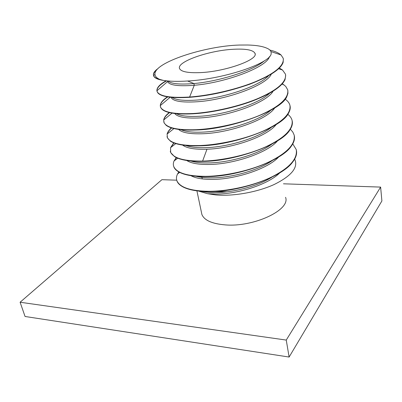 <?xml version="1.0" encoding="UTF-8"?>
<svg xmlns="http://www.w3.org/2000/svg" width="402" height="402" viewBox="0 0 402 402"><rect width="100%" height="100%" fill="white"/><g stroke="black" fill="none" stroke-linecap="round" stroke-linejoin="round"><path stroke-width="0.6" d="M233.23 49.28C208.548 50.501 175.835 62.019 179.639 68.737C181.317 71.732 187.98 73.033 199.633 72.641C224.974 71.822 258.968 59.596 254.968 53.275C253.074 49.938 245.828 48.607 233.23 49.28M159.649 79.385L163.468 80.425C169.845 81.42 177.885 81.621 187.588 81.013C225.658 78.988 272.767 62.305 271.144 53.014C271.204 51.004 269.762 49.391 266.807 48.175C262.481 46.265 256.044 45.21 247.496 45.009L239.311 45.054C205.075 45.949 153.408 62.657 154.971 74.37L153.564 75.621L153.735 75.998C154.559 77.44 156.529 78.571 159.649 79.385C156.674 78.003 155.112 76.33 154.971 74.37M156.931 69.717C153.921 72.119 152.876 74.31 153.8 76.295L154.041 76.666C155.428 78.46 158.569 79.717 163.468 80.425M158.036 68.546C154.383 71.129 152.896 73.486 153.564 75.621M283.365 58.913L283.129 62.446C280.732 69.26 269.586 76.526 249.702 84.244C229.11 91.445 209.1 95.802 189.679 97.319C172.317 98.339 161.76 96.937 158.006 93.113L156.971 91.133M166.132 80.787C159.765 84.314 156.69 87.661 156.906 90.827L157.247 91.847C160.096 96.415 170.885 98.138 189.618 97.013C209.849 95.565 236.743 89.425 255.607 81.621C275.219 73.244 284.42 65.456 283.209 58.26L281.033 54.979C278.571 52.833 274.867 51.205 269.918 50.094M156.931 90.807C156.926 87.706 160.147 84.385 166.599 80.837M167.443 96.862C162.83 99.877 160.443 102.796 160.277 105.62L160.694 107.399C163.609 112.339 174.367 114.374 192.96 113.51C213.04 112.339 239.667 106.294 258.305 98.369C277.687 89.847 286.747 81.787 285.48 74.194L282.516 70.023L279.35 68.008M285.686 75.204L285.063 79.571C281.913 86.51 271.365 93.54 253.416 100.656C234.889 107.786 210.296 112.887 193.02 113.811C176.694 114.575 166.368 113.083 162.046 109.334L160.755 107.686L160.373 106.485M160.338 105.57C160.614 102.872 163.106 99.992 167.825 96.922M169.242 112.555C165.946 115.083 164.091 117.575 163.674 120.022L164.076 122.66C167.056 127.957 177.779 130.293 196.241 129.685C216.17 128.776 242.532 122.826 260.953 114.781C280.104 106.123 289.028 97.807 287.711 89.837L285.732 86.4L282.335 83.711M287.862 90.49L287.932 93.39L286.862 96.5C281.897 110.615 229.944 129.369 196.297 129.982C181.031 130.519 170.986 128.967 166.162 125.334L164.137 122.942L163.735 121.66M163.785 119.932C164.287 117.605 166.207 115.173 169.554 112.63M171.383 127.881C169.076 129.941 167.649 131.997 167.101 134.037L167.398 137.645C170.438 143.278 181.121 145.911 199.452 145.539C219.241 144.886 245.336 139.027 263.546 130.876C282.475 122.082 291.264 113.52 289.902 105.188C289.244 102.887 287.656 100.877 285.144 99.153M290.053 105.837C290.566 108.128 290.043 110.595 288.49 113.248C281.867 127.816 231.889 145.655 199.513 145.831C185.302 146.172 175.584 144.604 170.363 141.117L167.453 137.921L167.036 136.554M167.257 133.911C167.865 131.987 169.327 130.007 171.639 127.962M173.734 142.866L170.559 147.685L170.659 152.353C173.754 158.313 184.402 161.227 202.603 161.091C222.246 160.679 248.089 154.911 266.089 146.655C284.802 137.735 293.46 128.936 292.053 120.253C291.435 118.032 290.018 116.057 287.802 114.324M292.199 120.896C292.807 123.645 292.063 126.615 289.963 129.811C281.767 144.715 233.803 161.584 202.663 161.373C189.508 161.554 180.166 159.991 174.644 156.69L170.714 152.624L170.282 151.177M170.76 147.529L173.955 142.956M176.227 157.549L174.051 160.981C173.161 163.021 173.101 164.961 173.86 166.795C177.011 173.071 187.623 176.252 205.693 176.337C225.195 176.161 250.783 170.483 268.586 162.127C287.088 153.087 295.616 144.062 294.163 135.052L292.777 131.982L290.334 129.228M294.304 135.68C295.018 138.921 294.008 142.429 291.264 146.197C281.586 161.328 235.683 177.161 205.754 176.619C193.653 176.659 184.744 175.136 179.021 172.051C176.418 170.609 174.714 168.94 173.91 167.061L173.463 165.534M174.297 160.79L176.418 157.634M178.81 171.935L177.573 173.93C176.302 176.393 176.111 178.744 177.001 180.975C180.207 187.558 190.784 190.995 208.728 191.302C228.09 191.347 253.431 185.754 271.033 177.302C289.324 168.152 297.726 158.911 296.239 149.579L292.772 143.871M296.374 150.192C297.199 153.966 295.872 158.041 292.4 162.418C281.32 177.654 237.532 192.397 208.784 191.573C197.744 191.498 189.312 190.04 183.498 187.206C180.151 185.518 178.006 183.528 177.056 181.237L176.589 179.634M177.865 173.714L178.97 172.026M294.666 159.107C298.51 167.327 291.696 175.785 274.229 184.473C257.255 192.272 232.869 196.518 215.567 194.925L207.407 193.689L198.427 191.035M213.472 191.483L226.984 191.809M201.452 212.422L201.889 214.487C204.266 220.301 211.995 223.763 225.07 224.879C253.768 227.401 290.802 209.824 285.556 197.312M176.704 180.186L161.905 179.684L20.1 302.239L25.065 316.48L289.118 357.046L381.9 200.94L380.624 187.096L283.475 183.804M20.1 302.239L286.249 340.072L380.624 187.096M289.118 357.046L286.249 340.072M187.588 81.013L193.93 83.541C218.527 81.465 253.21 70.717 264.526 60.707M167.951 80.973C170.95 83.842 179.614 84.701 193.93 83.541L194.272 85.269L189.618 97.013M156.906 90.827L167.624 81.536C169.192 85.249 178.076 86.495 194.272 85.269C224.623 82.902 267.094 67.37 269.496 56.521M172.086 97.425C175.82 100.073 184.191 100.947 197.201 100.043C222.814 98.259 258.878 86.5 268.511 75.792M171.021 97.329C172.86 101.249 181.699 102.716 197.538 101.736C226.215 99.862 266.431 85.435 271.305 74.144M176.518 113.706C180.815 116.062 188.779 116.897 200.412 116.218C224.728 114.826 258.762 103.957 269.642 93.214M174.749 113.52C177.553 117.168 186.216 118.625 200.744 117.881C228.2 116.434 266.662 102.786 273.079 91.184M181.136 129.725C185.754 131.791 193.231 132.575 203.563 132.077C226.622 131.037 258.672 121.062 270.571 110.409M178.629 129.434C182.156 132.826 190.573 134.248 203.884 133.71C230.195 132.645 266.953 119.786 274.702 107.977M185.925 145.494C190.669 147.258 197.573 147.971 206.648 147.635C228.472 146.901 258.541 137.826 271.27 127.404M182.629 145.092C186.679 148.222 194.789 149.604 206.965 149.232C232.17 148.514 267.255 136.444 276.174 124.545M206.965 149.232L202.603 161.091M190.9 161.011C195.573 162.478 201.834 163.106 209.678 162.895C230.271 162.428 258.36 154.262 271.732 144.197M186.729 160.504C191.136 163.368 198.889 164.684 209.99 164.463C234.125 164.046 267.571 152.775 277.496 140.886M196.081 176.287C200.503 177.448 206.025 177.975 212.648 177.865C232.004 177.634 258.109 170.378 271.928 160.795M190.92 175.669C195.543 178.262 202.889 179.508 212.954 179.408C236.049 179.262 267.878 168.785 278.676 157.011M201.502 191.317C205.482 192.176 210.171 192.593 215.562 192.558C233.662 192.528 257.747 186.181 271.822 177.217M207.407 193.689L215.864 194.065C237.939 194.166 268.169 184.488 279.712 172.92M202.251 178.905L201.774 176.594M255.114 54.164L254.968 53.275M153.8 76.295L153.735 75.998M278.596 68.737L282.516 70.023M157.313 92.138L157.247 91.847M170.187 97.239L160.277 105.62M281.968 84.129L283.857 84.727M160.76 107.686L160.694 107.399M172.046 113.128L163.674 120.022M164.142 122.942L164.076 122.665M173.92 128.58L167.101 134.037M167.458 137.921L167.398 137.645M175.815 143.599L170.559 147.685M170.719 152.624L170.659 152.353M177.734 158.207L174.051 160.981M173.915 167.061L173.86 166.795M179.679 172.393L177.573 173.925M177.061 181.237L177.001 180.975M201.889 214.487L196.92 190.849M281.033 54.979L270.903 51.531"/></g></svg>
